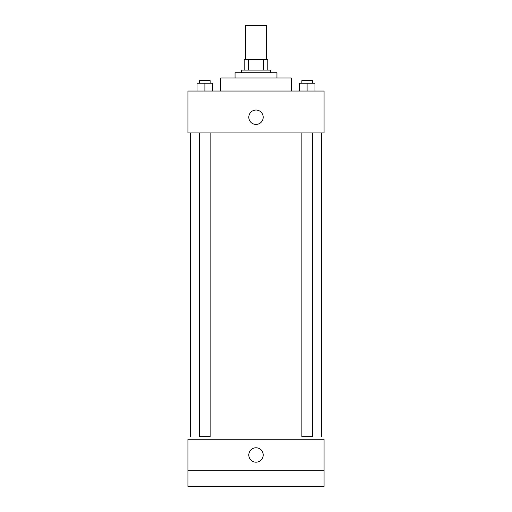 <?xml version="1.0" encoding="UTF-8"?>
<svg xmlns="http://www.w3.org/2000/svg" width="512" height="512" viewBox="0 0 512 512"><rect width="100%" height="100%" fill="white"/><g stroke="black" fill="none" stroke-linecap="round" stroke-linejoin="round"><path stroke-width="0.77" d="M266.47 59.635L266.47 25.6L245.53 25.6L245.53 59.635M248.32 70.112L248.32 59.635L244.218 59.635L244.218 70.112L244.218 59.635M248.32 59.635L267.782 59.635L267.782 70.112M263.68 70.112L263.68 59.635M241.6 72.73L241.6 70.112L270.4 70.112L270.4 72.73M235.053 77.965L235.053 72.73L276.947 72.73L276.947 77.965M220.653 91.053L220.653 77.965L291.347 77.965L291.347 91.053M187.93 91.053L324.07 91.053L324.07 132.947L187.93 132.947L187.93 91.053M256 124.435A7.2 7.2 0 0 1 249.766 113.638A7.2 7.2 0 0 1 262.234 113.638A7.2 7.2 0 0 1 256 124.435M301.869 132.947L301.869 436.653L312.346 436.653L312.346 132.947M210.131 132.947L210.131 436.653L199.654 436.653L199.654 132.947M187.93 439.27L324.07 439.27L324.07 486.4L187.93 486.4L187.93 439.27M256 462.182A7.2 7.2 0 0 1 249.766 451.379A7.2 7.2 0 0 1 262.234 451.379A7.2 7.2 0 0 1 256 462.182M187.93 470.688L324.07 470.688M299.251 91.053L299.251 83.2L314.963 83.2L314.963 91.053L314.963 83.2M307.104 91.053L307.104 83.2M312.346 83.2L312.346 80.582L301.869 80.582L301.869 83.2M197.037 91.053L197.037 83.2L212.749 83.2L212.749 91.053L212.749 83.2M204.896 91.053L204.896 83.2M210.131 83.2L210.131 80.582L199.654 80.582L199.654 83.2M321.453 436.653L321.453 132.947M190.547 436.653L190.547 132.947"/></g></svg>
